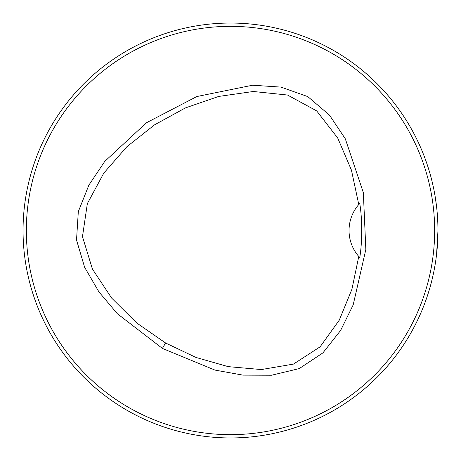 <?xml version="1.0" encoding="UTF-8"?>
<svg xmlns="http://www.w3.org/2000/svg" width="461" height="461" viewBox="0 0 461 461"><rect width="100%" height="100%" fill="white"/><g stroke="black" fill="none" stroke-linecap="round" stroke-linejoin="round"><path stroke-width="0.69" d="M434.66 230.5A204.16 204.16 0 0 0 128.423 53.695A204.16 204.16 0 0 0 128.423 407.305A204.16 204.16 0 0 0 434.66 230.5M162.428 348.424L117.319 313.693L98.971 291.951L84.64 267.328L76.526 240.025L78.312 211.628L88.875 185.143L104.722 161.459L146.391 122.787L196.835 96.539L252.524 85.227L280.962 87.094L307.798 96.608L329.459 115.1L345.301 138.79L363.349 192.675L365.838 249.487L353.178 304.905L340.593 330.474L322.948 352.855L299.241 368.604L271.541 375.231L243.028 375.127L215.01 370.102L162.428 348.424L165.568 342.978L195.948 357.431L228.183 366.633L261.352 369.561L293.467 364.098L320.072 346.851L339.244 320.205L351.899 289.329L358.779 256.472L359.724 257.52C362.323 243.183 362.392 218.266 359.724 203.48L358.779 204.523L351.432 170.103L337.688 137.977L316.69 110.905L287.514 95.029L253.308 91.491L218.681 96.441L185.397 107.92L154.493 124.879L126.867 146.742L103.783 173.129L87.348 203.635L82.473 236.643L92.425 269.068L111.643 298.077L136.727 322.959L165.568 342.978M437.95 230.5A207.45 207.45 0 0 0 126.775 50.843A207.45 207.45 0 0 0 126.775 410.157A207.45 207.45 0 0 0 437.95 230.5M436.532 206.292L435.109 196.271L436.532 206.292M437.95 230.938L436.579 254.328M295.76 427.416L292.326 428.523L295.76 427.416M427.416 295.76L428.523 292.326L427.416 295.76M427.416 165.24L428.523 168.674L427.416 165.24M295.76 33.584L292.326 32.477L295.76 33.584M165.24 33.584L168.674 32.477L165.24 33.584M33.584 165.24L32.477 168.674L33.584 165.24M33.584 295.76L32.477 292.326L33.584 295.76M165.24 427.416L168.674 428.523L165.24 427.416M358.779 256.472A39.513 39.513 0 0 1 358.779 204.523M359.54 203.681A39.513 39.513 0 0 0 359.107 204.154M359.107 256.846A39.513 39.513 0 0 0 359.54 257.319"/></g></svg>
